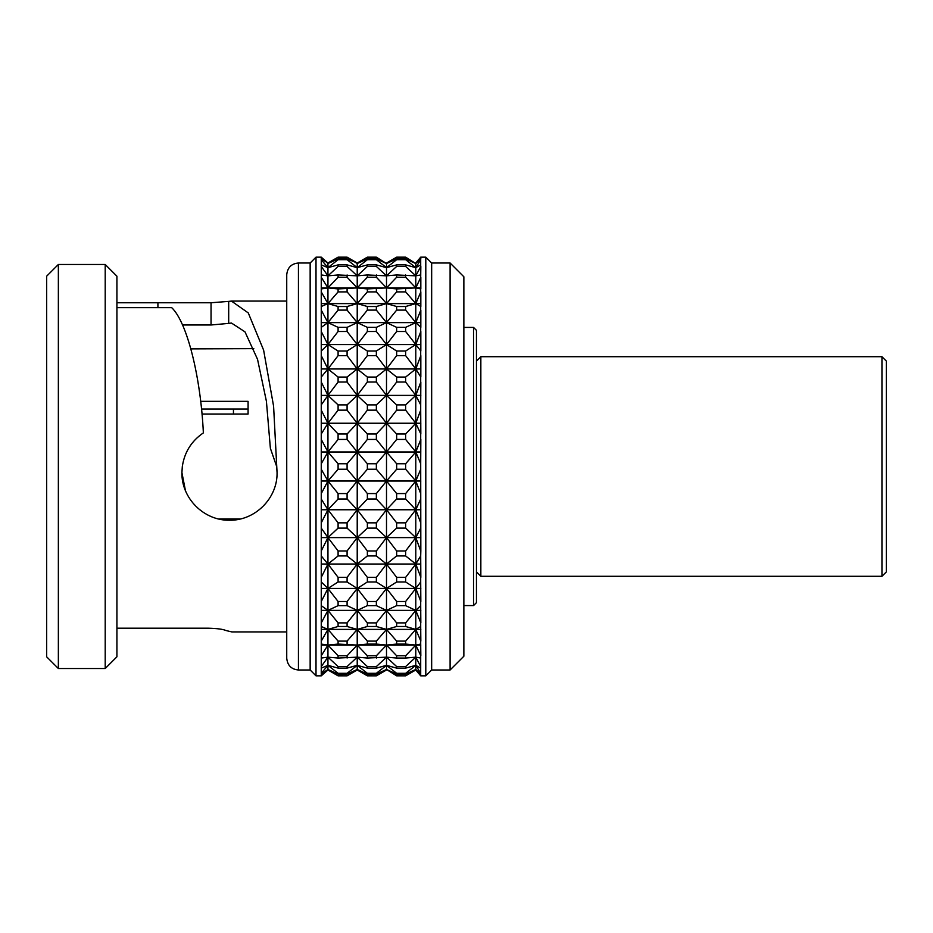 <?xml version="1.0" encoding="UTF-8"?>
<svg xmlns="http://www.w3.org/2000/svg" width="933" height="933" viewBox="0 0 933 933"><rect width="100%" height="100%" fill="white"/><g stroke="black" fill="none" stroke-linecap="round" stroke-linejoin="round"><path stroke-width="1.4" d="M233.448 518.97L233.448 520.054M473.532 327.425L476.46 330.352L476.46 602.648L473.532 605.575L473.532 327.425L463.864 327.425M450.103 263.013L450.103 669.987L463.864 656.226L463.864 276.774L450.103 263.013L431.664 263.013L425.798 257.158L420.701 257.158L415.78 263.538L405.645 257.181L396.653 257.181L386.507 263.538L376.361 257.181L367.369 257.181L357.222 263.538L347.088 257.181L338.096 257.181L327.95 263.538L321.279 257.205L321.279 258.931L327.95 263.013L321.255 257.158L321.255 675.842L316.007 675.842L316.007 257.158L310.153 263.013L298.443 263.013C291.399 263.642 287.492 267.549 286.734 274.722L286.734 658.278L286.734 631.921L231.816 631.921L225.949 630.521C223.127 629.227 217.249 628.445 208.304 628.201L116.917 628.201M450.103 669.987L431.664 669.987L431.664 263.013M431.664 669.987L425.798 675.842L425.798 257.158M321.255 675.842L327.95 669.987L321.279 675.795L321.279 674.069L327.95 669.462L327.95 665.334L321.279 673.276L321.279 668.11L327.95 665.334L327.95 657.159L321.279 666.535L321.279 658.045L327.95 657.159L327.95 645.088L321.279 655.724L321.279 644.085L327.95 645.088L327.95 629.402L321.279 641.064L321.279 626.498L327.95 629.402L327.95 610.38L321.279 622.847L321.279 605.669L327.95 610.38L327.95 588.443L321.279 601.458L321.279 581.994L327.95 588.443L327.95 564.022L321.279 577.317L321.279 555.975L327.95 564.022L415.78 564.022L420.701 555.951L420.83 550.96L420.701 463.759L415.78 451.98L405.645 463.759L405.645 469.241L396.653 469.241L386.507 481.02L376.361 469.241L367.369 469.241L357.222 481.02L347.088 469.241L338.096 469.241L327.95 481.02L321.279 469.287L321.279 493.534L327.95 481.02L327.95 451.98L321.279 463.713L321.279 439.466L327.95 451.98L327.95 423.244L321.279 433.95L321.279 410.205L327.95 423.244L321.279 433.95M420.701 555.951L420.83 577.364L415.78 564.022L405.645 577.364L405.645 581.982L415.78 588.443L405.645 601.505L405.645 605.645L415.78 610.38L405.645 622.894L405.645 626.486L415.78 629.402L405.645 641.111L405.645 644.073L415.78 645.088L405.645 655.771L405.645 658.045L415.78 657.159L405.645 666.57L405.645 668.121L415.78 665.334L405.645 673.299L405.645 674.081L415.78 669.462L405.645 675.842L396.653 675.819L386.507 669.462L376.361 675.842L367.369 675.819L357.222 669.462L347.088 675.842L338.096 675.819L327.95 669.462L338.096 674.081L338.096 673.299L327.95 665.334L338.096 668.121L338.096 666.57L327.95 657.159L338.096 658.045L338.096 655.771L327.95 645.088L338.096 644.073L338.096 641.111L327.95 629.402L338.096 626.486L338.096 622.894L327.95 610.38L338.096 605.645L338.096 601.505L327.95 588.443L338.096 581.982L338.096 577.364L327.95 564.022L327.95 537.606L321.279 550.913L321.279 528.136L327.95 537.606L327.95 509.756L321.279 499.05L321.279 522.795L327.95 509.756L321.279 499.05M321.279 588.443L415.78 588.443L420.701 581.982L420.701 577.364M420.701 581.982L420.83 601.505L415.78 588.443L415.78 537.606L405.645 550.96L405.645 555.951L415.78 564.022L420.83 564.022M321.279 610.38L415.78 610.38L420.701 605.645L420.701 601.505M420.701 605.645L420.83 622.894L415.78 610.38L415.78 588.443L420.83 588.443M321.279 629.402L415.78 629.402L420.701 626.486L420.701 622.894M420.701 626.486L420.83 641.111L415.78 629.402L415.78 610.38L420.83 610.38M321.279 645.088L415.78 645.088L420.701 644.073L420.701 641.111M420.701 644.073L420.83 655.771L415.78 645.088L415.78 629.402L420.83 629.402M338.096 674.081L347.088 674.081L357.222 669.462L367.369 674.081L376.361 674.081L386.507 669.462L396.653 675.842L405.645 675.842L415.78 669.987L415.78 657.159L420.701 658.045L420.701 655.771M420.701 658.045L420.701 666.57L415.78 657.159L415.78 645.088L420.83 645.088M420.701 668.121L420.701 673.299L415.78 665.334L420.701 668.121L420.701 666.57M420.701 674.081L420.701 675.819L415.78 669.462L420.701 674.081L420.701 673.299M415.78 669.987L420.701 675.842L425.798 675.842M321.279 509.756L327.95 509.756L327.95 481.02L415.78 481.02L415.78 423.244L405.645 433.997L405.645 439.431L415.78 451.98L420.83 451.98M321.279 537.606L357.222 537.606L347.088 528.101L338.096 528.101L338.096 522.842L347.088 522.842L357.222 509.756L347.088 499.003L338.096 499.003L327.95 509.756L386.507 509.756L376.361 499.003L367.369 499.003L367.369 493.569L376.361 493.569L386.507 481.02L386.507 451.98L376.361 463.759L376.361 469.241M396.653 469.241L396.653 463.759L386.507 451.98L386.507 423.244L376.361 433.997L376.361 439.431L386.507 451.98L396.653 439.431L396.653 433.997L386.507 423.244L386.507 395.394L376.361 404.899L376.361 410.158L386.507 423.244L396.653 410.158L396.653 404.899L386.507 395.394L376.361 382.04L367.369 382.04L357.222 395.394L347.088 404.899L347.088 410.158L357.222 423.244L347.088 433.997L347.088 439.431L357.222 451.98L347.088 463.759L347.088 469.241M338.096 499.003L338.096 493.569L347.088 493.569L357.222 481.02L357.222 395.394L347.088 382.04L338.096 382.04L327.95 395.394L321.279 382.087L321.279 404.864L327.95 395.394L327.95 368.978L321.279 355.683L321.279 377.025L327.95 368.978L327.95 344.557L321.279 331.542L321.279 351.006L327.95 344.557L327.95 322.62L321.279 310.153L321.279 327.331L327.95 322.62L327.95 303.598L321.279 291.936L321.279 306.502L327.95 303.598L327.95 287.912L321.279 277.276L321.279 288.915L327.95 287.912L327.95 275.841L321.279 266.465L321.279 274.955L327.95 275.841L327.95 267.666L321.279 259.724L321.279 264.89L327.95 267.666L327.95 263.538L338.096 258.919L347.088 258.919L357.222 263.013L347.088 257.158L338.096 257.158L327.95 263.538M367.369 469.241L367.369 463.759L357.222 451.98L367.369 439.431L367.369 433.997L357.222 423.244L367.369 410.158L367.369 404.899L357.222 395.394L357.222 368.978L347.088 355.636L338.096 355.636L327.95 368.978L338.096 377.049L347.088 377.049L357.222 368.978L357.222 344.557L347.088 331.495L338.096 331.495L327.95 344.557L338.096 351.018L347.088 351.018L357.222 344.557L357.222 322.62L347.088 310.106L338.096 310.106L327.95 322.62L338.096 327.355L347.088 327.355L357.222 322.62L357.222 303.598L347.088 291.889L338.096 291.889L327.95 303.598L338.096 306.514L347.088 306.514L357.222 303.598L357.222 287.912L347.088 277.229L338.096 277.229L327.95 287.912L338.096 288.927L357.222 287.912L357.222 275.841L347.088 266.43L338.096 266.43L327.95 275.841L338.096 274.955L357.222 275.841L357.222 267.666L347.088 259.701L338.096 259.701L327.95 267.666L338.096 264.879L347.088 264.879L357.222 267.666L357.222 263.538L367.369 258.919L376.361 258.919L386.507 263.538L376.361 257.158L367.369 257.158L357.222 263.013M338.096 469.241L338.096 463.759L327.95 451.98L338.096 439.431L338.096 433.997L327.95 423.244L327.95 395.394L386.507 395.394L386.507 368.978L376.361 355.636L367.369 355.636L357.222 368.978L367.369 377.049L376.361 377.049L386.507 368.978L386.507 344.557L376.361 331.495L367.369 331.495L357.222 344.557L367.369 351.018L376.361 351.018L386.507 344.557L386.507 322.62L376.361 310.106L367.369 310.106L357.222 322.62L367.369 327.355L376.361 327.355L386.507 322.62L386.507 303.598L376.361 291.889L367.369 291.889L357.222 303.598L367.369 306.514L376.361 306.514L386.507 303.598L386.507 287.912L376.361 277.229L367.369 277.229L357.222 287.912L367.369 288.927L386.507 287.912L386.507 275.841L376.361 266.43L367.369 266.43L357.222 275.841L367.369 274.955L386.507 275.841L386.507 267.666L376.361 259.701L367.369 259.701L357.222 267.666L367.369 264.879L376.361 264.879L386.507 267.666L386.507 263.538L396.653 258.919L405.645 258.919L415.78 263.538L405.645 257.158L396.653 257.158L386.507 263.013M316.007 675.842L310.153 669.987L310.153 263.013M228.69 323.389L231.454 323.04L244.994 331.856L257.531 359.298L266.406 401.248L270.383 448.318L276.669 466.5L277.066 472.646L273.591 406.182L263.619 350.143L248.271 312.928L231.454 301.079L228.69 301.382L228.69 323.389L211.045 324.987L182.483 324.987M116.917 307.633L171.672 307.633C186.927 321.885 200.665 376.197 203.371 432.889C191.498 440.982 184.477 452.19 182.32 466.5L181.912 472.646C181.434 498.234 203.802 520.707 229.483 520.229C255.129 520.707 277.579 498.269 277.066 472.646M116.917 302.759L157.91 302.759L157.91 307.633M228.69 301.382L211.045 302.759L157.91 302.759M185.434 490.595L181.912 472.646M105.207 264.482L105.207 668.518L116.917 656.809L116.917 276.191L105.207 264.482L58.359 264.482L58.359 668.518L46.65 656.809L46.65 276.191L58.359 264.482M240.317 518.97L218.637 518.97M476.46 361.094L480.845 356.709L881.953 356.709L886.35 361.094L886.35 571.906L881.953 576.291L480.845 576.291L480.845 356.709M476.46 571.906L480.845 576.291M201.493 409.051L248.085 409.051L248.085 414.03L248.085 401.353L200.653 401.353M190.88 348.884L253.834 348.65M881.953 576.291L881.953 356.709M201.971 414.03L248.085 414.03M321.279 287.912L386.507 287.912L396.653 288.927L415.78 287.912L405.645 277.229L396.653 277.229L386.507 287.912L415.78 287.912L415.78 275.841L405.645 266.43L396.653 266.43L386.507 275.841L396.653 274.955L415.78 275.841L415.78 267.666L405.645 259.701L396.653 259.701L386.507 267.666L396.653 264.879L405.645 264.879L415.78 267.666L415.78 263.538L420.83 258.919L420.701 257.158L415.78 263.013M321.279 303.598L386.507 303.598L396.653 306.514L405.645 306.514L415.78 303.598L405.645 291.889L396.653 291.889L386.507 303.598L415.78 303.598L415.78 287.912L420.83 288.927L420.83 277.229L415.78 287.912L420.83 287.912M321.279 322.62L386.507 322.62L396.653 327.355L405.645 327.355L415.78 322.62L405.645 310.106L396.653 310.106L386.507 322.62L415.78 322.62L415.78 303.598L420.83 306.514L420.83 291.889L415.78 303.598L420.83 303.598M321.279 344.557L386.507 344.557L396.653 351.018L405.645 351.018L415.78 344.557L405.645 331.495L396.653 331.495L386.507 344.557L415.78 344.557L415.78 322.62L420.83 327.355L420.83 310.106L415.78 322.62L420.83 322.62M321.279 368.978L386.507 368.978L396.653 377.049L405.645 377.049L415.78 368.978L405.645 355.636L396.653 355.636L386.507 368.978L415.78 368.978L415.78 344.557L420.83 351.018L420.83 331.495L415.78 344.557L420.83 344.557M321.279 395.394L327.95 395.394L338.096 404.899L338.096 410.158L347.088 410.158M321.279 423.244L327.95 423.244L338.096 410.158M321.279 451.98L415.78 451.98L420.83 439.431L420.701 463.759M321.279 481.02L327.95 481.02L338.096 493.569M321.279 564.022L327.95 564.022L338.096 555.951L338.096 550.96L327.95 537.606L338.096 528.101M338.096 382.04L338.096 377.049M338.096 355.636L338.096 351.018M338.096 331.495L338.096 327.355M338.096 310.106L338.096 306.514M338.096 291.889L338.096 288.927M338.096 277.229L338.096 274.955M338.096 266.43L338.096 264.879M338.096 259.701L338.096 258.919M338.096 668.121L347.088 668.121L357.222 665.334L357.222 669.987L347.088 675.842L338.096 675.842L327.95 669.987M327.95 509.756L338.096 522.842M327.95 423.244L415.78 423.244L415.78 395.394L405.645 404.899L405.645 410.158L415.78 423.244L420.83 423.244M347.088 404.899L338.096 404.899M347.088 377.049L347.088 382.04M347.088 351.018L347.088 355.636M347.088 327.355L347.088 331.495M347.088 306.514L347.088 310.106M347.088 288.927L347.088 291.889M347.088 274.955L347.088 277.229M347.088 264.879L347.088 266.43M347.088 258.919L347.088 259.701M367.369 674.081L367.369 673.299L357.222 665.334L347.088 673.299L347.088 674.081M347.088 673.299L338.096 673.299M338.096 658.045L357.222 657.159L347.088 666.57L347.088 668.121M347.088 666.57L338.096 666.57M338.096 644.073L357.222 645.088L347.088 655.771L347.088 658.045M347.088 655.771L338.096 655.771M338.096 626.486L347.088 626.486L357.222 629.402L347.088 641.111L347.088 644.073M347.088 641.111L338.096 641.111M338.096 605.645L347.088 605.645L357.222 610.38L347.088 622.894L347.088 626.486M347.088 622.894L338.096 622.894M338.096 581.982L347.088 581.982L357.222 588.443L347.088 601.505L347.088 605.645M347.088 601.505L338.096 601.505M338.096 555.951L347.088 555.951L357.222 564.022L347.088 577.364L347.088 581.982M347.088 577.364L338.096 577.364M367.369 666.57L357.222 657.159L367.369 658.045L386.507 657.159L376.361 666.57L367.369 666.57L367.369 668.121L357.222 665.334L357.222 537.606L347.088 550.96L347.088 555.951M347.088 550.96L338.096 550.96M347.088 522.842L347.088 528.101M347.088 493.569L347.088 499.003M347.088 463.759L338.096 463.759M338.096 439.431L347.088 439.431M347.088 433.997L338.096 433.997M367.369 658.045L367.369 655.771L357.222 645.088L367.369 644.073L367.369 641.111L357.222 629.402L367.369 626.486L367.369 622.894L357.222 610.38L367.369 605.645L367.369 601.505L357.222 588.443L367.369 581.982L367.369 577.364L357.222 564.022L367.369 555.951L367.369 550.96L357.222 537.606L357.222 481.02L367.369 493.569M367.369 382.04L367.369 377.049M367.369 355.636L367.369 351.018M367.369 331.495L367.369 327.355M367.369 310.106L367.369 306.514M367.369 291.889L367.369 288.927M367.369 277.229L367.369 274.955M367.369 266.43L367.369 264.879M367.369 259.701L367.369 258.919M386.507 669.987L376.361 675.842L367.369 675.842L357.222 669.987M367.369 668.121L376.361 668.121L386.507 665.334L386.507 537.606L376.361 528.101L367.369 528.101L357.222 537.606L386.507 537.606L376.361 550.96L376.361 555.951L386.507 564.022L376.361 577.364L376.361 581.982L386.507 588.443L376.361 601.505L376.361 605.645L386.507 610.38L376.361 622.894L376.361 626.486L386.507 629.402L376.361 641.111L376.361 644.073L386.507 645.088L376.361 655.771L376.361 658.045M367.369 528.101L367.369 522.842L376.361 522.842L386.507 509.756L386.507 481.02L396.653 493.569L405.645 493.569L415.78 481.02L405.645 469.241M367.369 499.003L357.222 509.756L367.369 522.842M367.369 410.158L376.361 410.158M376.361 404.899L367.369 404.899M376.361 377.049L376.361 382.04M376.361 351.018L376.361 355.636M376.361 327.355L376.361 331.495M376.361 306.514L376.361 310.106M376.361 288.927L376.361 291.889M376.361 274.955L376.361 277.229M376.361 264.879L376.361 266.43M376.361 258.919L376.361 259.701M405.645 673.299L396.653 673.299L396.653 674.081L386.507 669.462L386.507 665.334L376.361 673.299L376.361 674.081M376.361 673.299L367.369 673.299M376.361 666.57L376.361 668.121M376.361 655.771L367.369 655.771M367.369 644.073L376.361 644.073M376.361 641.111L367.369 641.111M367.369 626.486L376.361 626.486M376.361 622.894L367.369 622.894M367.369 605.645L376.361 605.645M376.361 601.505L367.369 601.505M367.369 581.982L376.361 581.982M376.361 577.364L367.369 577.364M367.369 555.951L376.361 555.951M376.361 550.96L367.369 550.96M376.361 522.842L376.361 528.101M376.361 493.569L376.361 499.003M376.361 463.759L367.369 463.759M367.369 439.431L376.361 439.431M376.361 433.997L367.369 433.997M396.653 673.299L386.507 665.334L396.653 668.121L396.653 666.57L386.507 657.159L396.653 658.045L396.653 655.771L386.507 645.088L396.653 644.073L396.653 641.111L386.507 629.402L396.653 626.486L396.653 622.894L386.507 610.38L396.653 605.645L396.653 601.505L386.507 588.443L396.653 581.982L396.653 577.364L386.507 564.022L396.653 555.951L396.653 550.96L386.507 537.606L386.507 509.756L396.653 522.842L405.645 522.842L415.78 509.756L405.645 499.003L396.653 499.003L386.507 509.756L415.78 509.756L415.78 481.02L420.701 493.569M396.653 382.04L386.507 395.394L415.78 395.394L405.645 382.04L396.653 382.04L396.653 377.049M396.653 355.636L396.653 351.018M396.653 331.495L396.653 327.355M396.653 310.106L396.653 306.514M396.653 291.889L396.653 288.927M396.653 277.229L396.653 274.955M396.653 266.43L396.653 264.879M396.653 259.701L396.653 258.919M396.653 528.101L386.507 537.606L415.78 537.606L405.645 528.101L396.653 528.101L396.653 522.842M396.653 499.003L396.653 493.569M396.653 410.158L405.645 410.158M405.645 404.899L396.653 404.899M405.645 377.049L405.645 382.04M405.645 351.018L405.645 355.636M405.645 327.355L405.645 331.495M405.645 306.514L405.645 310.106M405.645 288.927L405.645 291.889M405.645 274.955L405.645 277.229M405.645 264.879L405.645 266.43M405.645 258.919L405.645 259.701M396.653 674.081L405.645 674.081M396.653 668.121L405.645 668.121M405.645 666.57L396.653 666.57M396.653 658.045L405.645 658.045M405.645 655.771L396.653 655.771M396.653 644.073L405.645 644.073M405.645 641.111L396.653 641.111M396.653 626.486L405.645 626.486M405.645 622.894L396.653 622.894M396.653 605.645L405.645 605.645M405.645 601.505L396.653 601.505M396.653 581.982L405.645 581.982M405.645 577.364L396.653 577.364M396.653 555.951L405.645 555.951M405.645 550.96L396.653 550.96M405.645 522.842L405.645 528.101M405.645 493.569L405.645 499.003M405.645 463.759L396.653 463.759M396.653 439.431L405.645 439.431M405.645 433.997L396.653 433.997M420.701 410.158L420.83 433.997L415.78 423.244L420.701 410.158L420.701 404.899L415.78 395.394L415.78 368.978L420.83 377.049L420.83 355.636L415.78 368.978L420.83 368.978M420.701 550.96L415.78 537.606L415.78 509.756L420.701 522.842M420.83 395.394L415.78 395.394L420.83 382.04L420.701 404.899M420.701 382.04L420.701 377.049M420.701 355.636L420.701 351.018M420.701 331.495L420.701 327.355M420.701 310.106L420.701 306.514M420.701 291.889L420.701 288.927M420.701 277.229L420.83 266.43L415.78 275.841L420.701 274.955M420.701 266.43L420.701 259.701L415.78 267.666L420.701 264.879M420.701 259.701L420.701 258.919M420.701 528.101L415.78 537.606L420.83 537.606M420.701 499.003L415.78 509.756L420.83 509.756M420.701 469.241L415.78 481.02L420.83 481.02M420.701 439.431L420.701 433.997M233.448 409.051L233.448 414.03M310.153 669.987L298.443 669.987L298.443 263.013M211.045 302.759L211.045 324.987M473.532 605.575L463.864 605.575M298.443 669.987C291.399 669.358 287.492 665.451 286.734 658.278M286.734 301.079L231.454 301.079M105.207 668.518L58.359 668.518M321.255 257.158L316.007 257.158M327.95 263.013L338.096 257.158"/></g></svg>
